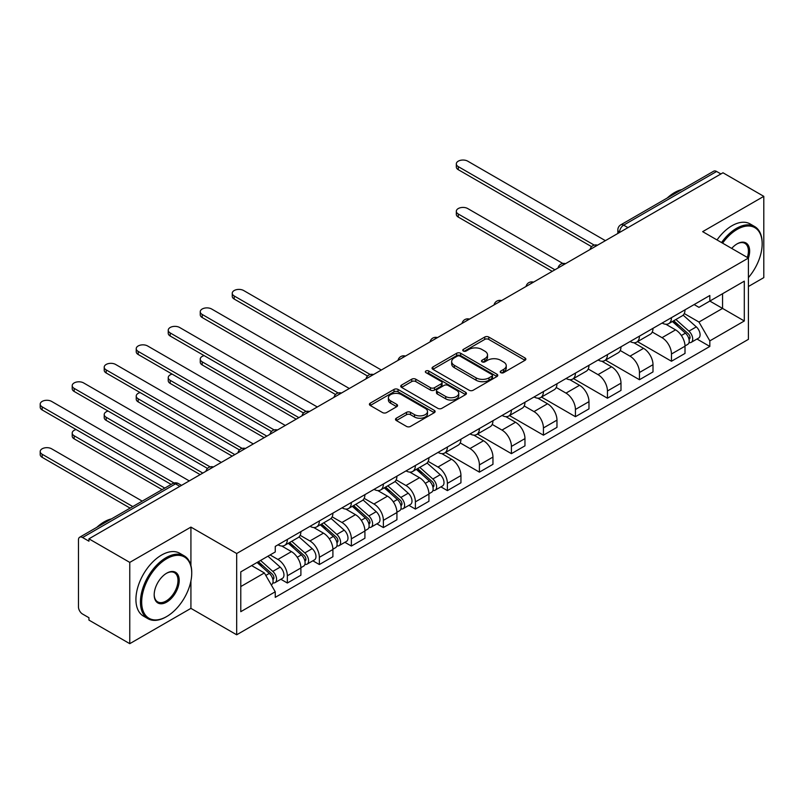 <?xml version="1.0" encoding="UTF-8"?>
<svg xmlns="http://www.w3.org/2000/svg" width="804" height="804" viewBox="0 0 804 804"><rect width="100%" height="100%" fill="white"/><g stroke="black" fill="none" stroke-linecap="round" stroke-linejoin="round"><path stroke-width="1.21" d="M500.812 372.654A1.99 1.156 0 0 0 503.626 372.654L525.022 360.303A2.844 1.648 0 0 0 525.856 359.137A2.844 1.648 0 0 0 525.022 357.981L488.772 337.047A2.844 1.648 0 0 0 484.742 337.047L463.345 349.398A1.99 1.156 0 0 0 462.762 350.212A1.99 1.156 0 0 0 463.345 351.026A1.99 1.156 0 0 0 466.169 351.026L468.933 349.428A9.115 5.266 0 0 1 481.827 349.428L484.842 351.177A9.115 5.266 0 0 1 487.515 354.896A9.115 5.266 0 0 1 484.842 358.614L482.078 360.212A1.99 1.156 0 0 0 481.495 361.026A1.99 1.156 0 0 0 482.078 361.84A1.99 1.156 0 0 0 484.892 361.84L487.666 360.242A9.115 5.266 0 0 1 500.55 360.242L503.575 361.991A9.115 5.266 0 0 1 506.249 365.709A9.115 5.266 0 0 1 503.575 369.428L500.812 371.026A1.99 1.156 0 0 0 500.219 371.84A1.99 1.156 0 0 0 500.812 372.654L500.812 371.026M396.332 418.211A2.844 1.648 0 0 0 395.498 419.376A2.844 1.648 0 0 0 396.332 420.532L406.502 426.411A2.844 1.648 0 0 0 410.522 426.411L434.291 412.683A2.844 1.648 0 0 0 435.125 411.527A2.844 1.648 0 0 0 434.291 410.362L398.04 389.427A2.844 1.648 0 0 0 394.01 389.427L370.242 403.156A2.844 1.648 0 0 0 369.408 404.311A2.844 1.648 0 0 0 370.242 405.477L382.533 412.573A2.844 1.648 0 0 0 386.563 412.573L396.734 406.703A2.844 1.648 0 0 0 397.568 405.538A2.844 1.648 0 0 0 396.734 404.372L390.633 400.854A7.618 4.402 0 0 1 388.402 397.749A7.618 4.402 0 0 1 393.106 393.679A7.618 4.402 0 0 1 401.417 394.633L425.276 408.412A7.618 4.402 0 0 1 427.507 411.527A7.618 4.402 0 0 1 422.803 415.588A7.618 4.402 0 0 1 414.502 414.633L410.522 412.341A2.844 1.648 0 0 0 406.502 412.341L396.332 418.211L396.332 420.532M236.677 553.514L190.92 527.102L129.766 562.398L88.942 538.831L722.967 172.77L763.8 196.347L702.656 231.652L748.413 258.064L236.677 553.514L236.677 634.788L748.413 339.338L748.413 258.064A17.698 10.221 -60 0 0 737.127 243.853L737.127 243.853A17.698 10.221 -60 0 0 731.7 248.416M469.134 390.241A2.844 1.648 0 0 0 473.164 390.241L496.932 376.523A2.844 1.648 0 0 0 497.766 375.357A2.844 1.648 0 0 0 496.932 374.202L460.682 353.268A2.844 1.648 0 0 0 456.652 353.268L432.884 366.986A2.844 1.648 0 0 0 432.049 368.152A2.844 1.648 0 0 0 432.884 369.317L469.134 390.241M426.733 373.086A1.99 1.156 0 0 1 428.753 373.368L428.753 370.996L465.606 392.282A2.844 1.648 0 0 1 466.451 393.447A2.844 1.648 0 0 1 465.606 394.603L441.848 408.331A2.844 1.648 0 0 1 437.818 408.331L401.568 387.397L401.568 385.066A2.844 1.648 0 0 0 400.734 386.232A2.844 1.648 0 0 0 401.568 387.397M401.568 385.066L411.738 379.197A2.844 1.648 0 0 1 415.768 379.197L430.462 387.689A2.844 1.648 0 0 0 434.492 387.689L441.245 383.789A2.844 1.648 0 0 0 442.079 382.634A2.844 1.648 0 0 0 441.245 381.468L425.939 372.624A1.99 1.156 0 0 1 425.346 371.81A1.99 1.156 0 0 1 426.582 370.755A1.99 1.156 0 0 1 428.753 370.996M129.766 562.398L129.766 643.672L88.942 620.095L88.942 617.723L82.581 614.055A5.799 3.347 -120 0 1 78.47 606.95L78.47 539.896A5.799 3.347 -120 0 1 79.676 537.233L172.629 483.576A5.799 3.347 60 0 1 175.523 483.857L82.581 537.524A5.799 3.347 -120 0 0 79.676 537.233M748.413 286.505L763.8 277.621L763.8 196.347M129.766 643.672L190.92 608.367L236.677 634.788M88.942 538.831L88.942 541.203L82.581 537.524M627.964 227.622L623.653 225.14A5.799 3.347 60 0 0 620.758 224.849L713.701 171.182A5.799 3.347 60 0 1 716.605 171.473L623.653 225.14A5.799 3.347 120 0 0 619.552 232.245L619.552 232.477M720.917 173.955L716.605 171.473M671.461 317.66A13.346 7.708 60 0 1 668.697 323.65L682.244 315.831A13.346 7.708 -120 0 0 685.008 309.841M652.245 332.032L662.024 337.68A13.346 7.708 60 0 1 671.461 354.021L685.008 346.202A13.346 7.708 -120 0 0 675.571 329.861L665.873 324.263M685.008 346.202L685.008 353.428L671.461 361.247L637.522 341.65M668.697 323.65A13.346 7.708 60 0 1 662.134 323.047M671.461 354.021L671.461 361.247M639.451 336.132A13.346 7.708 60 0 1 636.688 342.132L650.235 334.313A13.346 7.708 -120 0 0 652.999 328.313M605.512 360.132L639.451 379.729L652.999 371.91L652.999 364.684A13.346 7.708 -120 0 0 643.562 348.343L633.864 342.745M636.688 342.132A13.346 7.708 60 0 1 630.125 341.529M620.236 350.514L630.014 356.162A13.346 7.708 60 0 1 639.451 372.503L639.451 379.729M607.442 354.614A13.346 7.708 60 0 1 604.678 360.614L618.226 352.795A13.346 7.708 -120 0 0 620.989 346.795M573.503 378.614L607.442 398.211L620.989 390.392L620.989 383.166A13.346 7.708 -120 0 0 611.553 366.815L601.854 361.227M604.678 360.614A13.346 7.708 60 0 1 598.116 360.011M588.226 368.996L598.005 374.634A13.346 7.708 60 0 1 607.442 390.985L607.442 398.211M575.433 373.096A13.346 7.708 60 0 1 572.669 379.086L586.216 371.267A13.346 7.708 -120 0 0 588.98 365.277M541.494 397.096L575.433 416.693L588.98 408.874L588.98 401.648A13.346 7.708 -120 0 0 579.543 385.297L569.845 379.699M572.669 379.086A13.346 7.708 60 0 1 566.106 378.483M556.217 387.468L565.996 393.116A13.346 7.708 60 0 1 575.433 409.467L575.433 416.693M543.424 391.578A13.346 7.708 60 0 1 540.66 397.568L554.207 389.749A13.346 7.708 -120 0 0 556.971 383.759M509.485 415.578L543.424 435.175L556.971 427.356L556.971 420.13A13.346 7.708 -120 0 0 547.534 403.779L537.836 398.181M540.66 397.568A13.346 7.708 60 0 1 534.097 396.965M524.208 405.95L533.987 411.598A13.346 7.708 60 0 1 543.424 427.949L543.424 435.175M511.414 410.06A13.346 7.708 60 0 1 508.651 416.05L522.198 408.231A13.346 7.708 -120 0 0 524.962 402.241M477.475 434.049L511.414 453.657L524.962 445.838L524.962 438.612A13.346 7.708 -120 0 0 515.525 422.261L505.827 416.663M508.651 416.05A13.346 7.708 60 0 1 502.088 415.447M492.199 424.432L501.977 430.08A13.346 7.708 60 0 1 511.414 446.431L511.414 453.657M479.405 428.542A13.346 7.708 60 0 1 476.641 434.532L490.189 426.713A13.346 7.708 -120 0 0 492.952 420.723M445.466 452.531L479.405 472.139L492.952 464.32L492.952 457.084A13.346 7.708 -120 0 0 483.516 440.743L473.817 435.145M476.641 434.532A13.346 7.708 60 0 1 470.079 433.929M460.189 442.914L469.968 448.562A13.346 7.708 60 0 1 479.405 464.903L479.405 472.139M447.396 447.024A13.346 7.708 60 0 1 444.632 453.014L458.179 445.195A13.346 7.708 -120 0 0 460.943 439.205M440.904 486.862L447.396 490.611L460.943 482.792L460.943 475.566A13.346 7.708 -120 0 0 451.506 459.225L441.808 453.627M444.632 453.014A13.346 7.708 60 0 1 438.069 452.411M428.18 461.395L437.959 467.044A13.346 7.708 60 0 1 447.396 483.385L447.396 490.611M415.387 465.496A13.346 7.708 60 0 1 412.623 471.496L426.17 463.677A13.346 7.708 -120 0 0 428.934 457.677M408.894 505.344L415.387 509.093L428.934 501.274L428.934 494.048A13.346 7.708 -120 0 0 419.497 477.697L409.799 472.109M412.623 471.496A13.346 7.708 60 0 1 406.06 470.893M396.171 479.877L405.95 485.515A13.346 7.708 60 0 1 415.387 501.867L415.387 509.093M383.377 483.978A13.346 7.708 60 0 1 380.614 489.968L394.161 482.149A13.346 7.708 -120 0 0 396.925 476.159M376.885 523.826L383.377 527.575L396.925 519.756L396.925 512.53A13.346 7.708 -120 0 0 387.488 496.179L377.79 490.581M380.614 489.968A13.346 7.708 60 0 1 374.051 489.365M364.162 498.349L373.94 503.997A13.346 7.708 60 0 1 383.377 520.349L383.377 527.575M351.368 502.46A13.346 7.708 60 0 1 348.604 508.45L362.152 500.631A13.346 7.708 -120 0 0 364.916 494.641M344.876 542.308L351.368 546.057L364.916 538.238L364.916 531.012A13.346 7.708 -120 0 0 355.479 514.66L345.78 509.063M348.604 508.45A13.346 7.708 60 0 1 342.042 507.847M332.152 516.831L341.931 522.479A13.346 7.708 60 0 1 351.368 538.831L351.368 546.057M319.359 520.942A13.346 7.708 60 0 1 316.595 526.932L330.142 519.113A13.346 7.708 -120 0 0 332.906 513.123M312.867 560.79L319.359 564.539L332.906 556.72L332.906 549.494A13.346 7.708 -120 0 0 323.469 533.142L313.771 527.545M316.595 526.932A13.346 7.708 60 0 1 310.032 526.329M300.143 535.313L309.922 540.961A13.346 7.708 60 0 1 319.359 557.313L319.359 564.539M287.35 539.424A13.346 7.708 60 0 1 284.586 545.413L298.133 537.595A13.346 7.708 -120 0 0 300.897 531.605M280.857 579.272L287.35 583.021L300.897 575.202L300.897 567.976A13.346 7.708 -120 0 0 291.46 551.624L281.762 546.027M284.586 545.413A13.346 7.708 60 0 1 278.023 544.81M270.114 554.941L277.913 559.443A13.346 7.708 60 0 1 287.35 575.795L287.35 583.021M694.143 304.565L698.957 307.349L744.303 281.169L722.555 293.731L722.555 308.414L698.957 322.042L684.254 313.55M240.778 586.568L264.375 572.95L275.249 591.784L240.778 611.683L240.778 571.875L275.249 551.976L275.249 546.408L709.831 295.5L709.831 301.068L744.303 320.977L709.831 340.876L698.957 322.042M744.303 281.169L744.303 320.977M275.249 591.784L275.249 597.352L709.831 346.444L709.831 340.876M190.92 527.102L190.92 565.514M190.92 581.001L190.92 608.367M264.375 572.95L251.652 565.604M696.978 339.027L709.831 346.444M501.606 372.935L503.575 371.8A9.115 5.266 0 0 0 506.249 368.081L506.249 365.709M487.515 354.896L487.515 357.267A9.115 5.266 0 0 1 484.842 360.986L482.872 362.122M524.992 360.323L488.772 339.419A2.844 1.648 0 0 0 484.742 339.419L464.139 351.308M496.892 376.543L460.682 355.639A2.844 1.648 0 0 0 456.652 355.639L432.924 369.337L432.884 366.986M491.897 376.171A1.99 1.156 0 0 0 492.48 375.357A1.99 1.156 0 0 0 491.897 374.543L460.069 356.172A1.99 1.156 0 0 0 457.255 356.172L454.33 357.86A9.115 5.266 0 0 0 451.667 361.579A9.115 5.266 0 0 0 454.33 365.307L476.089 377.86A9.115 5.266 0 0 0 488.973 377.86L491.897 376.171L491.897 378.543A1.99 1.156 0 0 0 492.48 377.729L492.48 375.357M451.667 361.579L451.667 363.951A9.115 5.266 0 0 0 454.33 367.669L454.33 365.307M491.897 378.543L488.973 380.232A9.115 5.266 0 0 1 476.089 380.232L454.33 367.669M401.598 387.417L411.738 381.568L411.738 379.197M442.079 382.634L442.079 384.995A2.844 1.648 0 0 1 441.245 386.161L434.492 390.061A2.844 1.648 0 0 1 430.462 390.061L415.768 381.568A2.844 1.648 0 0 0 411.738 381.568M428.753 373.368L465.576 394.623M445.728 396.493A7.618 4.402 0 0 0 454.029 397.447A7.618 4.402 0 0 0 458.732 393.387A7.618 4.402 0 0 0 456.501 390.272L448.089 385.417A2.844 1.648 0 0 0 444.059 385.417L437.316 389.317A2.844 1.648 0 0 0 436.482 390.473A2.844 1.648 0 0 0 437.316 391.638L445.728 396.493L445.728 398.864A7.618 4.402 0 0 0 454.029 399.819A7.618 4.402 0 0 0 458.732 395.749L458.732 393.387M436.482 390.473L436.482 392.844A2.844 1.648 0 0 0 437.316 394.01L437.316 391.638M445.728 398.864L437.316 394.01M427.507 411.527L427.507 413.889A7.618 4.402 0 0 1 422.803 417.959A7.618 4.402 0 0 1 414.502 417.005L410.522 414.703A2.844 1.648 0 0 0 406.502 414.703L396.362 420.562M388.402 397.749L388.402 400.111A7.618 4.402 0 0 0 390.633 403.226L390.633 400.854M396.694 406.723L390.633 403.226M434.25 412.713L398.04 391.799A2.844 1.648 0 0 0 394.01 391.799L370.282 405.497M672.395 321.52L685.43 333.157A7.256 4.191 60 0 1 687.711 344.373L685.008 345.941M672.737 321.821L678.877 325.369M562.84 263.471L467.717 208.548A6.673 3.849 -0 0 0 460.441 207.713A6.673 3.849 -0 0 0 456.32 211.271A6.673 3.849 -0 0 0 458.28 214.005L554.921 269.792M673.712 320.756L688.224 333.71A3.477 2.01 60 0 1 689.309 339.097A3.477 2.01 60 0 1 688.998 339.218M675.883 319.5L688.927 331.147A7.256 4.191 60 0 1 691.199 342.363A7.256 4.191 60 0 1 689.008 342.594M683.149 315.138L696.314 326.876A7.256 4.191 60 0 1 698.586 338.092L691.199 342.363M552.247 271.34L458.28 217.08A6.673 3.849 180 0 1 456.32 214.356L456.32 211.271M591.603 246.667L458.28 169.694A6.673 3.849 180 0 1 456.32 166.971L456.32 163.885A6.673 3.849 -0 0 0 458.28 166.619L594.246 245.119M605.392 240.657L467.717 161.162A6.673 3.849 -0 0 0 460.441 160.328A6.673 3.849 -0 0 0 456.32 163.885M748.413 277.591A35.406 20.442 120 0 0 762.162 243.853A35.406 20.442 120 0 0 737.127 229.401A35.406 20.442 120 0 0 722.595 243.16M721.54 242.557A36.27 20.944 -60 0 1 736.514 228.336A36.27 20.944 -60 0 1 754.644 226.537A36.27 20.944 -60 0 1 762.162 243.14A36.27 20.944 -60 0 1 762.152 243.501M747.328 257.441A16.834 9.718 120 0 0 744.926 243.371A16.834 9.718 120 0 0 736.816 244.034M667.209 198.025A36.27 20.944 -60 0 1 674.546 192.558A36.27 20.944 -60 0 1 681.872 189.563M717.017 239.944A36.27 20.944 -60 0 1 731.992 225.723A36.27 20.944 -60 0 1 750.132 223.934L754.644 226.537M166.086 616.899L166.699 616.537A35.406 20.442 120 0 0 191.734 573.182A35.406 20.442 120 0 0 166.699 558.73A35.406 20.442 120 0 0 141.675 602.085A35.406 20.442 120 0 0 166.699 616.537L166.086 616.899A36.27 20.944 -60 0 1 147.956 618.698A36.27 20.944 -60 0 1 142.388 589.623A36.27 20.944 -60 0 1 166.086 557.664A36.27 20.944 -60 0 1 184.227 555.865A36.27 20.944 -60 0 1 191.734 572.468A36.27 20.944 -60 0 1 191.734 572.83M166.699 573.182L166.699 573.182A17.698 10.221 -60 0 1 179.222 580.408A17.698 10.221 -60 0 1 166.699 602.085A17.698 10.221 -60 0 1 154.187 594.859A17.698 10.221 -60 0 1 166.699 573.182L166.699 573.182M154.187 594.498A16.834 9.718 120 0 0 157.674 601.854A16.834 9.718 120 0 0 166.086 601.02A16.834 9.718 120 0 0 177.081 586.196A16.834 9.718 120 0 0 174.508 572.709A16.834 9.718 120 0 0 166.388 573.373M96.792 527.354A36.27 20.944 -60 0 1 104.118 521.886A36.27 20.944 -60 0 1 111.454 518.892M147.956 618.698L143.434 616.085A36.27 20.944 -60 0 1 137.876 587.02A36.27 20.944 -60 0 1 161.574 555.061A36.27 20.944 -60 0 1 179.714 553.263L184.227 555.865M416.321 469.365L429.356 481.003A7.256 4.191 60 0 1 431.637 492.219L428.934 493.777M416.663 469.667L422.803 473.214M204.136 355.619A6.673 3.849 -0 0 0 200.246 359.117A6.673 3.849 -0 0 0 202.206 361.84L298.847 417.638M417.628 468.601L432.15 481.556A3.477 2.01 60 0 1 433.235 486.933A3.477 2.01 60 0 1 432.924 487.063M419.809 467.345L432.843 478.983A7.256 4.191 60 0 1 435.125 490.199A7.256 4.191 60 0 1 432.934 490.44M427.075 462.983L440.23 474.722A7.256 4.191 60 0 1 442.512 485.938L435.125 490.199M296.173 419.175L202.206 364.926A6.673 3.849 180 0 1 200.246 362.202L200.246 359.117M384.312 487.837L397.347 499.485A7.256 4.191 60 0 1 399.628 510.701L396.925 512.259M384.654 488.149L390.794 491.696M172.126 374.101A6.673 3.849 -0 0 0 168.237 377.599A6.673 3.849 -0 0 0 170.197 380.322L266.838 436.12M385.618 487.083L400.141 500.028A3.477 2.01 60 0 1 401.226 505.414A3.477 2.01 60 0 1 400.915 505.545M387.799 485.827L400.834 497.465A7.256 4.191 60 0 1 403.116 508.681A7.256 4.191 60 0 1 400.925 508.922M395.065 481.465L408.221 493.204A7.256 4.191 60 0 1 410.502 504.42L403.116 508.681M264.164 437.657L170.197 383.407A6.673 3.849 180 0 1 168.237 380.684L168.237 377.599M352.303 506.319L365.338 517.957A7.256 4.191 60 0 1 367.619 529.183L364.916 530.74M352.644 506.631L358.785 510.178M140.117 392.573A6.673 3.849 -0 0 0 136.228 396.081A6.673 3.849 -0 0 0 138.187 398.804L234.828 454.602M353.609 505.565L368.131 518.51A3.477 2.01 60 0 1 369.217 523.896A3.477 2.01 60 0 1 368.905 524.027M355.79 504.309L368.825 515.947A7.256 4.191 60 0 1 371.106 527.163A7.256 4.191 60 0 1 368.915 527.394M363.056 499.937L376.212 511.686A7.256 4.191 60 0 1 378.493 522.901L371.106 527.163M232.155 456.139L138.187 401.889A6.673 3.849 180 0 1 136.228 399.156L136.228 396.081M320.293 524.801L333.328 536.439A7.256 4.191 60 0 1 335.61 547.655L332.906 549.222M320.635 525.112L326.776 528.65M108.108 411.055A6.673 3.849 -0 0 0 104.218 414.562A6.673 3.849 -0 0 0 106.178 417.286L202.819 473.084M321.6 524.047L336.122 536.992A3.477 2.01 60 0 1 337.208 542.378A3.477 2.01 60 0 1 336.896 542.499M323.781 522.791L336.816 534.429A7.256 4.191 60 0 1 339.097 545.645A7.256 4.191 60 0 1 336.906 545.876M331.047 518.419L344.202 530.158A7.256 4.191 60 0 1 346.484 541.383L339.097 545.645M200.146 474.621L106.178 420.361A6.673 3.849 180 0 1 104.218 417.638L104.218 414.562M288.284 543.283L301.319 554.921A7.256 4.191 60 0 1 303.6 566.137L300.897 567.704M288.626 543.594L294.767 547.132M76.099 429.537A6.673 3.849 -0 0 0 72.209 433.044A6.673 3.849 -0 0 0 74.169 435.768L164.8 488.088M289.591 542.519L304.113 555.474A3.477 2.01 60 0 1 305.198 560.86A3.477 2.01 60 0 1 304.887 560.981M291.772 541.273L304.806 552.911A7.256 4.191 60 0 1 307.088 564.127A7.256 4.191 60 0 1 304.897 564.358M299.038 536.901L312.193 548.64A7.256 4.191 60 0 1 314.475 559.865L307.088 564.127M162.127 489.636L74.169 438.843A6.673 3.849 180 0 1 72.209 436.12L72.209 433.044M367.539 376.031L234.215 299.058A6.673 3.849 180 0 1 232.255 296.334L232.255 293.249A6.673 3.849 -0 0 0 234.215 295.972L370.182 374.483M381.327 370.021L243.652 290.525A6.673 3.849 -0 0 0 236.376 289.691A6.673 3.849 -0 0 0 232.255 293.249M335.529 394.513L202.206 317.54A6.673 3.849 180 0 1 200.246 314.816L200.246 311.731A6.673 3.849 -0 0 0 202.206 314.454L338.172 392.965M349.318 388.493L211.643 309.007A6.673 3.849 -0 0 0 204.367 308.173A6.673 3.849 -0 0 0 200.246 311.731M303.52 412.995L170.197 336.022A6.673 3.849 180 0 1 168.237 333.298L168.237 330.213A6.673 3.849 -0 0 0 170.197 332.936L306.163 411.437M317.309 406.975L179.634 327.489A6.673 3.849 -0 0 0 172.357 326.655A6.673 3.849 -0 0 0 168.237 330.213M271.511 431.477L138.187 354.494A6.673 3.849 180 0 1 136.228 351.77L136.228 348.695A6.673 3.849 -0 0 0 138.187 351.418L274.154 429.919M285.299 425.457L147.624 345.971A6.673 3.849 -0 0 0 140.348 345.137A6.673 3.849 -0 0 0 136.228 348.695M239.502 449.949L106.178 372.976A6.673 3.849 180 0 1 104.218 370.252L104.218 367.177A6.673 3.849 -0 0 0 106.178 369.9L242.145 448.401M253.29 443.939L115.615 364.453A6.673 3.849 -0 0 0 108.339 363.619A6.673 3.849 -0 0 0 104.218 367.177M207.492 468.43L74.169 391.458A6.673 3.849 180 0 1 72.209 388.734L72.209 385.659A6.673 3.849 -0 0 0 74.169 388.382L210.135 466.883M221.281 462.421L83.606 382.925A6.673 3.849 -0 0 0 76.33 382.091A6.673 3.849 -0 0 0 72.209 385.659M257.069 562.478L269.31 573.403A7.256 4.191 60 0 1 271.591 584.619L271.229 584.83M257.19 562.408L262.757 565.614M142.228 501.123L51.597 448.793A6.673 3.849 -0 0 0 44.32 447.959A6.673 3.849 -0 0 0 40.2 451.516A6.673 3.849 -0 0 0 42.16 454.25L132.791 506.57M258.385 561.715L272.104 573.955A3.477 2.01 60 0 1 273.189 579.342A3.477 2.01 60 0 1 272.878 579.463M260.556 560.458L272.797 571.393A7.256 4.191 60 0 1 275.079 582.609A7.256 4.191 60 0 1 272.888 582.84M267.943 556.197L280.184 567.121A7.256 4.191 60 0 1 282.465 578.337L275.079 582.609M130.117 508.118L42.16 457.325A6.673 3.849 180 0 1 40.2 454.602L40.2 451.516M171.162 484.42L42.16 409.939A6.673 3.849 180 0 1 40.2 407.216L40.2 404.131A6.673 3.849 -0 0 0 42.16 406.864L174.026 482.993M189.272 480.903L51.597 401.407A6.673 3.849 -0 0 0 44.32 400.573A6.673 3.849 -0 0 0 40.2 404.131M619.753 232.366L619.552 232.245A5.799 3.347 0 0 1 617.854 229.874L617.854 233.461M319.359 557.313L332.906 549.494M351.368 538.831L364.916 531.012M383.377 520.349L396.925 512.53M415.387 501.867L428.934 494.048M447.396 483.385L460.943 475.566M479.405 464.903L492.952 457.084M511.414 446.431L524.962 438.612M543.424 427.949L556.971 420.13M575.433 409.467L588.98 401.648M607.442 390.985L620.989 383.166M639.451 372.503L652.999 364.684M287.35 575.795L300.897 567.976M277.913 559.443L291.46 551.624M309.922 540.961L323.469 533.142M341.931 522.479L355.479 514.66M373.94 503.997L387.488 496.179M405.95 485.515L419.497 477.697M437.959 467.044L451.506 459.225M469.968 448.562L483.516 440.743M501.977 430.08L515.525 422.261M533.987 411.598L547.534 403.779M565.996 393.116L579.543 385.297M598.005 374.634L611.553 366.815M630.014 356.162L643.562 348.343M662.024 337.68L675.571 329.861M597.03 245.481A5.799 3.347 120 0 0 594.468 246.959M565.021 263.963A5.799 3.347 120 0 0 562.458 265.441M533.012 282.445A5.799 3.347 120 0 0 530.449 283.923M501.003 300.927A5.799 3.347 120 0 0 498.44 302.404M468.993 319.399A5.799 3.347 120 0 0 466.431 320.886M436.984 337.881A5.799 3.347 120 0 0 434.421 339.368M404.975 356.363A5.799 3.347 120 0 0 402.412 357.84M372.966 374.845A5.799 3.347 120 0 0 370.403 376.322M340.956 393.327A5.799 3.347 120 0 0 338.394 394.804M308.947 411.809A5.799 3.347 120 0 0 306.384 413.286M276.938 430.291A5.799 3.347 120 0 0 274.375 431.768M244.929 448.763A5.799 3.347 120 0 0 242.366 450.25M212.919 467.245A5.799 3.347 120 0 0 210.357 468.722M179.835 486.35L175.523 483.857A5.799 3.347 120 0 1 178.428 483.576A5.799 5.799 0 0 0 172.629 483.576M503.575 371.8L503.575 369.428M482.078 361.84L482.078 360.212M484.842 360.986L484.842 358.614M463.345 351.026L463.345 349.398M484.742 339.419L484.742 337.047M488.772 339.419L488.772 337.047M525.022 360.303L525.022 357.981M456.652 355.639L456.652 353.268M460.682 355.639L460.682 353.268M496.932 376.523L496.932 374.202M476.089 380.232L476.089 377.86M488.973 380.232L488.973 377.86M415.768 381.568L415.768 379.197M430.462 390.061L430.462 387.689M434.492 390.061L434.492 387.689M441.245 386.161L441.245 383.789M465.606 394.603L465.606 392.282M406.502 414.703L406.502 412.341M410.522 414.703L410.522 412.341M414.502 417.005L414.502 414.633M396.734 406.703L396.734 404.372M370.242 405.477L370.242 403.156M394.01 391.799L394.01 389.427M398.04 391.799L398.04 389.427M434.291 412.683L434.291 410.362M685.43 333.157L681.37 335.509M690.033 337.499L688.726 338.253M696.314 326.876L688.927 331.147M458.28 217.08L458.28 214.005M458.28 166.619L458.28 169.694M429.356 481.003L425.296 483.345M433.959 485.345L432.652 486.098M440.23 474.722L432.843 478.983M202.206 364.926L202.206 361.84M397.347 499.485L393.287 501.827M401.95 503.827L400.643 504.58M408.221 493.204L400.834 497.465M170.197 383.407L170.197 380.322M365.338 517.957L361.277 520.309M369.94 522.298L368.634 523.062M376.212 511.686L368.825 515.947M138.187 401.889L138.187 398.804M333.328 536.439L329.268 538.791M337.931 540.78L336.625 541.534M344.202 530.158L336.816 534.429M106.178 420.361L106.178 417.286M301.319 554.921L297.259 557.272M305.922 559.262L304.615 560.016M312.193 548.64L304.806 552.911M74.169 438.843L74.169 435.768M234.215 295.972L234.215 299.058M202.206 314.454L202.206 317.54M170.197 332.936L170.197 336.022M138.187 351.418L138.187 354.494M106.178 369.9L106.178 372.976M74.169 388.382L74.169 391.458M269.31 573.403L265.802 575.423M273.913 577.744L272.606 578.498M280.184 567.121L272.797 571.393M42.16 457.325L42.16 454.25M42.16 406.864L42.16 409.939M597.523 245.2A5.799 5.799 0 0 0 590.076 249.501M565.514 263.682A5.799 5.799 0 0 0 558.066 267.973M533.504 282.154A5.799 5.799 0 0 0 526.057 286.455M501.495 300.636A5.799 5.799 0 0 0 494.048 304.937M469.486 319.118A5.799 5.799 0 0 0 462.039 323.419M437.476 337.6A5.799 5.799 0 0 0 430.029 341.901M405.467 356.082A5.799 5.799 0 0 0 398.02 360.383M373.458 374.563A5.799 5.799 0 0 0 366.011 378.855M341.449 393.045A5.799 5.799 0 0 0 334.002 397.337M309.439 411.517A5.799 5.799 0 0 0 301.992 415.819M277.43 429.999A5.799 5.799 0 0 0 269.983 434.301M245.421 448.481A5.799 5.799 0 0 0 237.974 452.783M213.412 466.963A5.799 5.799 0 0 0 205.965 471.265M181.533 485.365L178.428 483.576M620.758 224.849A5.799 5.799 0 0 0 617.854 229.874M762.162 243.853L762.162 243.14M191.734 573.182L191.734 572.468"/></g></svg>

